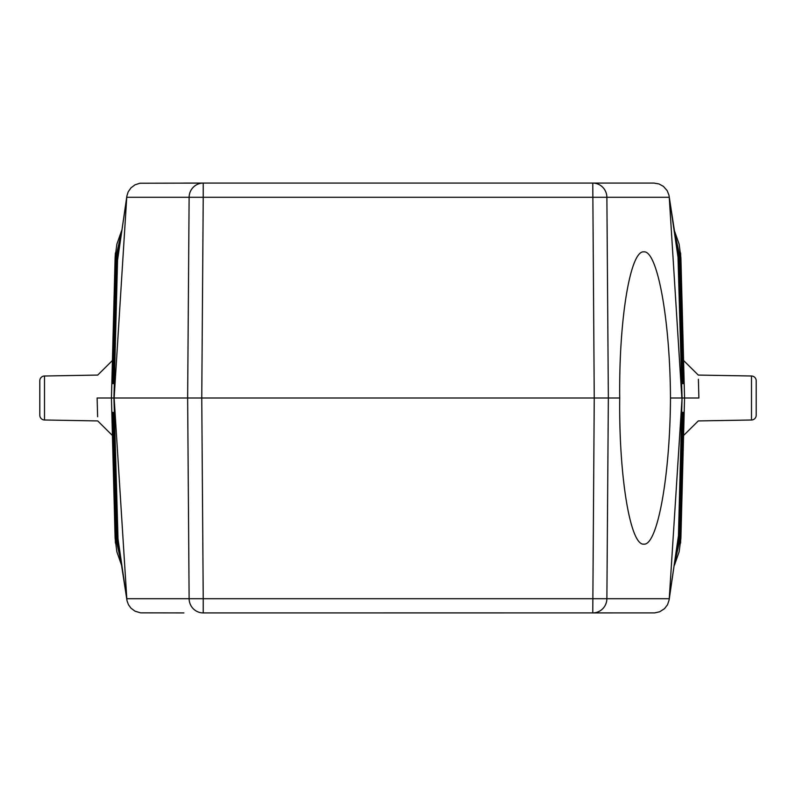 <?xml version="1.0" encoding="UTF-8"?>
<svg xmlns="http://www.w3.org/2000/svg" width="796" height="796" viewBox="0 0 796 796"><rect width="100%" height="100%" fill="white"/><g stroke="black" fill="none" stroke-linecap="round" stroke-linejoin="round"><path stroke-width="1.19" d="M112.823 383.224L112.326 383.224M113.828 383.224L112.316 383.672L115.589 258.72L121.082 233.795M113.331 383.224L112.813 383.672L116.087 258.73L115.589 258.72M683.674 383.224L683.177 383.224M682.669 383.224L683.684 383.672L680.411 258.72L674.918 233.795M674.471 230.87L679.127 244.183L680.888 257.735L684.56 398L682.063 398L678.451 535.768L669.257 598.721L682.063 398L677.893 253.168L668.968 195.199L667.167 190.622L663.406 186.373L658.979 183.946L653.944 183.08L183.896 183.08M682.172 383.224L683.177 383.672L679.913 258.73L680.411 258.72M678.908 258.76L679.416 258.74L682.182 383.672L678.938 259.735L678.451 260.232L669.257 197.279L681.854 398L670.481 398C670.093 476.117 657.397 545.787 643.845 544.146C630.273 545.787 618.771 476.117 619.726 398L114.146 398L126.743 197.279L117.549 260.232L113.937 398L118.136 543.061L127.032 600.801L128.484 604.761L131.002 608.194L135.021 611.189L140.594 612.85L183.896 612.92M683.177 412.776L683.684 412.328L682.182 412.328L678.938 536.265L678.451 535.768L669.118 599.985L669.257 598.721L203.229 598.721L203.229 612.92L654.67 612.9L659.665 611.786L664.501 608.681L667.516 604.751L669.118 599.985M674.471 565.13L679.127 551.817L680.888 538.265L684.56 398L698.878 398C698.102 427.701 698.102 427.701 698.878 398C698.102 368.299 698.102 368.299 698.878 398L698.39 379.254M680.59 543.071L683.684 412.328L680.411 537.28L674.918 562.205M683.674 412.776L684.182 412.328M678.938 536.265L676.321 553.14L678.898 537.32L682.182 412.328M682.669 412.776L683.177 412.328L679.913 537.27L680.411 537.28M678.908 537.24L679.416 537.26L682.172 412.776M112.326 412.776L112.823 412.776M121.529 565.13L116.873 551.817L115.112 538.265L111.44 398L114.146 398L126.882 599.985M115.41 543.071L111.818 412.328M97.609 416.746L97.122 398C97.898 368.299 97.898 368.299 97.122 398L111.44 398L115.112 257.745L115.092 258.71L116.365 258.74M112.425 360.498L97.719 375.075L44.496 376.001A4.776 4.776 0 0 0 39.8 380.777L39.8 415.223A4.776 4.776 0 0 0 44.496 419.999L97.719 420.925L112.425 435.502M113.828 412.776L112.316 412.328L115.589 537.28L121.082 562.205M117.092 537.24L116.584 537.26L113.818 412.328L117.062 536.265L117.549 535.768L126.743 598.721L189.12 598.721A14.328 14.109 90 0 0 203.229 612.92M117.062 536.265L119.679 553.14L117.102 537.32L113.818 412.328M113.331 412.776L112.813 412.328L116.087 537.27L115.589 537.28M97.122 398C97.898 427.701 97.898 427.701 97.122 398M117.092 258.76L116.584 258.74L113.818 383.672L117.062 259.735L117.549 260.232L126.882 196.015L126.743 197.279L203.229 197.279L203.229 183.08L139.867 183.239L135.021 184.821L130.992 187.816L128.156 191.886L126.882 196.015M678.938 259.735L676.321 242.86L678.898 258.68L682.182 383.672M115.41 252.929L115.112 257.735L116.873 244.183L121.529 230.87M612.253 612.92L592.771 612.92L594.244 398L592.771 183.08L612.104 183.08M756.2 380.777L756.2 415.223L756.2 380.777A4.776 4.776 0 0 0 751.504 376.001L698.281 375.075L683.575 360.498M683.575 435.502L698.281 420.925L751.504 419.999A4.776 4.776 0 0 0 756.2 415.223M592.771 612.92A14.328 14.109 90 0 0 606.88 598.721L608.353 398L606.88 197.279L669.257 197.279L669.118 196.015M670.481 398C670.093 319.883 657.397 250.213 643.845 251.854C630.273 250.213 618.771 319.883 619.726 398M680.59 252.929L684.182 383.672M117.102 258.68L119.679 242.86L117.102 258.68M115.092 258.71L111.818 383.672M675.615 238.293L679.913 258.73L675.247 235.875M680.908 258.71L679.635 258.74M679.615 538.285L680.888 538.265M680.908 537.29L679.635 537.26M675.615 557.707L679.913 537.27L675.247 560.125M44.496 376.001L44.496 419.999M115.092 537.29L116.365 537.26M120.385 557.707L116.087 537.27L120.753 560.125M116.385 538.285L115.112 538.265M592.771 183.08A14.328 14.109 -90 0 1 606.88 197.279L203.229 197.279L201.756 398L203.229 598.721L189.12 598.721L187.647 398L189.12 197.279A14.328 14.109 -90 0 1 203.229 183.08M679.615 257.715L680.888 257.735M120.385 238.293L116.087 258.73L120.753 235.875M116.385 257.715L115.112 257.735M751.504 419.999L751.504 376.001M117.062 259.735L113.818 383.672"/></g></svg>
